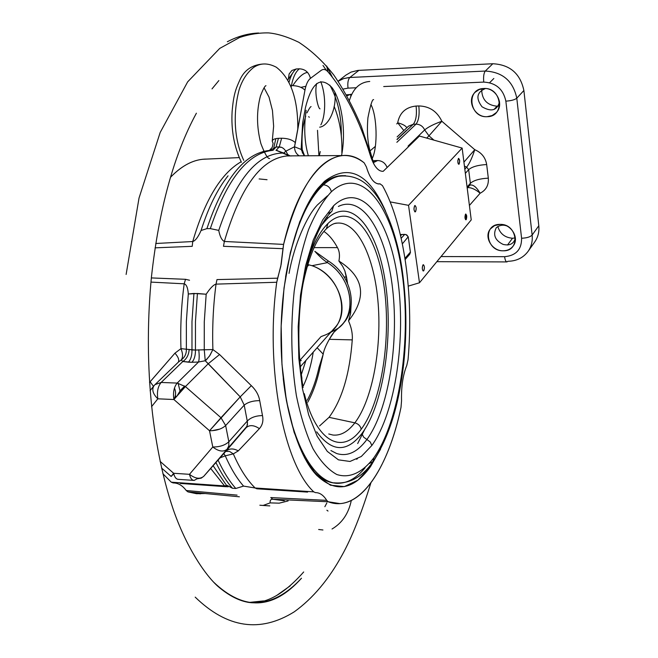 <?xml version="1.0" encoding="UTF-8"?>
<svg xmlns="http://www.w3.org/2000/svg" width="658" height="658" viewBox="0 0 658 658"><rect width="100%" height="100%" fill="white"/><g stroke="black" fill="none" stroke-linecap="round" stroke-linejoin="round"><path stroke-width="0.99" d="M521.588 238.237L505.854 101.143C503.255 89.126 495.885 82.776 483.745 82.094L383.713 86.543L483.745 82.094C483.285 76.756 483.795 73.071 485.283 71.056L348.946 77.537L343.682 78.582L338.146 81.238L343.682 78.582L349.85 77.48L358.931 70.34L357.911 70.414L351.092 72.084L345.976 75.061L351.092 72.084L357.911 70.414L492.817 63.744C509.925 64.64 520.281 73.556 523.883 90.5L538.795 225.76C539.387 231.822 538.03 237.234 534.715 241.98L534.79 241.873C538.055 237.143 539.387 231.772 538.795 225.76L523.883 90.5L516.793 98.19C513.108 81.041 502.605 71.993 485.283 71.056L492.817 63.744C509.925 64.64 520.281 73.556 523.883 90.5L516.793 98.19C513.108 81.041 502.605 71.993 485.283 71.056L349.85 77.48L358.931 70.34L492.817 63.744L485.283 71.056C483.795 73.071 483.285 76.756 483.745 82.094C495.885 82.776 503.255 89.126 505.854 101.143C511.176 100.781 514.819 99.794 516.793 98.19L532.133 235.062L538.795 225.76L532.133 235.062L516.793 98.19C514.819 99.794 511.176 100.781 505.854 101.143L521.588 238.237C526.745 238.031 530.266 236.97 532.133 235.062C532.741 241.141 531.401 246.569 528.111 251.34C531.401 246.569 532.741 241.141 532.133 235.062C530.266 236.97 526.745 238.031 521.588 238.237C521.687 249.472 516.028 255.625 504.604 256.686C516.028 255.625 521.687 249.472 521.588 238.237M356.184 87.769L348.016 88.131L343.114 89.085L348.016 88.131C347.449 82.99 348.057 79.445 349.85 77.48C348.057 79.445 347.449 82.99 348.016 88.131L356.184 87.769M436.838 261.678L506.981 261.925C505.87 261.826 505.073 260.083 504.604 256.686L441.049 256.554L504.604 256.686C505.073 260.083 505.87 261.826 506.981 261.925L507.886 261.284C516.522 261.127 523.266 257.813 528.111 251.34C523.266 257.813 516.522 261.127 507.886 261.284L506.857 261.925M474.772 149.695C481.524 152.59 485.489 157.542 486.673 164.549L488.318 178.162C488.828 185.12 486.098 190.146 480.143 193.23L469.409 205.452L480.143 193.23C475.528 189.397 471.391 187.522 467.748 187.596C471.391 187.522 475.528 189.397 480.143 193.23C476.376 186.962 472.946 184.265 469.87 185.153C472.946 184.265 476.376 186.962 480.143 193.23C486.098 190.146 488.828 185.12 488.318 178.162L486.673 164.549C485.489 157.542 481.524 152.59 474.772 149.695M370.043 150.879L375.34 146.397L370.043 150.879M396.766 123.943L397.687 122.799C399.653 112.707 405.797 107.122 416.111 106.045L418.809 105.946C429.37 106.193 437.052 111.309 441.863 121.278L474.763 149.687L463.923 162.131L474.763 149.687L441.863 121.278C433.967 124.074 428.235 126.961 424.673 129.93L408.1 146.035L408.24 146.956L408.1 146.035L408.305 146.89L408.1 146.035L424.673 129.93C428.235 126.961 433.967 124.074 441.863 121.278C437.052 111.309 429.37 106.193 418.809 105.946L416.111 106.045C416.975 114.657 416.037 120.718 413.298 124.239L416.004 124.148C419.977 124.263 422.864 126.188 424.673 129.93C422.864 126.188 419.977 124.263 416.004 124.148L396.856 142.301L416.004 124.148C418.735 120.628 419.672 114.558 418.809 105.946C419.672 114.558 418.735 120.628 416.004 124.148L413.298 124.239C416.037 120.718 416.975 114.657 416.111 106.045C405.797 107.122 399.653 112.707 397.687 122.799C402.564 124.058 405.616 125.711 406.85 127.751C405.616 125.711 402.564 124.058 397.687 122.799L403.856 130.564L397.687 122.799L396.766 123.943M351.874 94.365L346.437 94.826L351.874 94.365M503.222 250.788C520.799 251.496 517.616 223.671 500.064 224.394C482.478 223.934 485.908 251.446 503.222 250.788C507.458 250.706 510.781 249.094 513.199 245.969C519.688 237.999 511.101 223.843 500.064 224.394L494.602 225.595L490.407 228.918C483.564 236.831 492.052 251.257 503.222 250.788M487.175 116.688C505.262 116.811 501.865 87.095 483.803 88.517C465.716 88.682 469.384 118.029 487.175 116.688L492.143 115.553L496.222 112.65C504.776 104.416 496.074 87.407 483.803 88.517L479.106 89.578L475.191 92.21C466.177 100.32 474.747 117.716 487.175 116.688M350.87 94.267L350.722 96.899L350.87 94.267M512.524 238.237L515.362 237.933L512.524 238.237L507.491 245.031L512.524 238.237C504.883 237.628 499.981 233.705 497.818 226.467C499.981 233.705 504.883 237.628 512.524 238.237M497.078 106.201L498.09 106.127L497.078 106.201L494.026 109.434L497.078 106.201C487.208 105.247 482.075 99.835 481.681 89.982C482.075 99.835 487.208 105.247 497.078 106.201M493.837 78.483L489.618 82.702L493.837 78.483M185.392 386.559L181.073 389.684L177.29 395.483L180.547 390.235L185.482 386.517M178.071 383.153L179.996 390.86L178.071 383.153M364.614 429.649L357.689 443.533M315.922 474.492C295.294 451.931 280.547 395.581 281.024 333.919C281.468 272.264 297.071 213.735 318.069 188.188L324.559 181.287L316.029 190.82L321.704 184.865C327.84 179.363 334.025 176.328 340.276 175.76L342.826 175.661C335.745 175.546 328.704 178.614 321.704 184.865L324.559 181.287C348.551 163.258 368.916 173.268 385.646 211.325C368.916 173.268 348.551 163.258 324.559 181.287L311.382 197.704L299.727 221.771L290.392 252.392L284.034 287.875L281.155 326.047L281.969 364.474L286.411 400.656L294.126 432.347L304.531 457.721L316.909 475.553L330.439 485.201L344.348 486.607L357.894 480.184L370.454 466.703L369.64 465.979L370.454 466.703L380.571 449.175L370.454 466.703C353.107 490.629 334.93 493.22 315.922 474.492L313.266 470.783C320.775 478.966 328.548 483.087 336.583 483.145C327.232 483.071 318.308 477.56 309.819 466.596L313.266 470.783M339.997 503.617C366.144 502.005 389.651 461.357 401.01 407.351L401.544 400.845C401.174 386.879 402.918 375.06 406.784 365.396L408.042 359.729C413.849 294.768 404.201 224.452 382.454 185.614L380.003 183.853L382.454 185.614C404.201 224.452 413.849 294.768 408.042 359.729L406.784 365.396C402.918 375.06 401.174 386.879 401.544 400.845L401.01 407.351C388.064 469.713 358.437 513.585 328.21 501.766L272.757 499.241C270.726 499.2 269.854 500.417 270.15 502.893L263.093 505.459L259.852 505.221L269.805 505.895L263.093 505.459L270.15 502.893L279.189 503.173L288.114 500.944L279.189 503.173L270.15 502.893C269.854 500.417 270.726 499.2 272.757 499.241L270.767 497.571L326.705 500.351L328.21 501.766L272.757 499.241L270.767 497.571L326.705 500.351L328.21 501.766L339.997 503.617L333.754 503.296M378.029 183.886L380.003 183.853C374.566 184.495 370.035 178.869 366.416 166.968L364.203 162.888C337.151 139.998 300.903 170.315 283.59 244.406L281.196 264.236L276.738 282.257L216.03 284.133C213.496 284.758 210.206 288.122 206.176 294.225L197.416 293.493L188.303 293.994L186.37 321.523L186.362 349.242L195.451 350.048L212.896 349.554C212.18 327.429 213.225 305.625 216.03 284.133L216.984 279.584L277.651 278.194L276.738 282.257L216.03 284.133C213.496 284.758 210.206 288.122 206.176 294.225L193.946 293.452L191.98 321.606L191.98 349.949L195.451 350.048L195.459 321.68L197.416 293.493L195.459 321.68L195.451 350.048L204.26 349.768L204.276 321.902L206.176 294.225L204.276 321.902L204.26 349.768L212.896 349.554C212.18 327.429 213.225 305.625 216.03 284.133L216.984 279.584L277.651 278.194L280.793 266.35L282.989 248.691L223.473 246.306L282.989 248.691L283.59 244.406C298.526 188.048 318.192 158.438 342.596 155.576C350.122 155.066 357.327 157.509 364.203 162.888L366.416 166.968C369.87 178.392 374.205 184.043 379.427 183.936L378.621 183.952M313.776 491.863C283.524 464.005 264.993 367.329 276.738 282.257C264.993 367.329 283.524 464.005 313.776 491.863L315.453 492.628C319.698 492.562 323.448 495.137 326.705 500.351C323.448 495.137 319.698 492.562 315.453 492.628L313.776 491.863L255.139 487.989C247.021 480.027 239.751 468.652 233.319 453.88L225.258 455.838L220.274 457.762L225.258 455.838C230.728 468.299 236.822 478.382 243.55 486.098L255.139 487.989L313.776 491.863M380.003 183.853L379.427 183.936M276.985 150.254L276.196 150.221L279.263 146.882L281.632 138.221C287.711 138.328 292.292 139.817 295.368 142.679L294.513 146.767C294.537 150.83 296.116 153.865 299.25 155.872C296.116 153.865 294.537 150.83 294.513 146.767L304.958 90.154C301.948 87.152 297.441 85.639 291.428 85.589L290.515 85.639L291.428 85.589C297.441 85.639 301.948 87.152 304.958 90.154C306.085 84.282 307.911 80.35 310.436 78.368C308.882 72.314 305.205 69.131 299.39 68.81C305.205 69.131 308.882 72.314 310.436 78.368L321.137 70.406C323.423 68.802 325.702 69.279 327.972 71.829L326.656 65.997L327.972 71.829C345.516 92.663 359.646 120.57 370.372 155.568L370.701 153.158L370.372 155.568C373.884 166.301 378.161 171.557 383.195 171.319L419.45 136.05L462.146 148.083L471.235 219.887L419.483 282.767L408.536 205.337L462.146 148.083L471.235 219.887L419.483 282.767L408.536 205.337L462.146 148.083L419.45 136.05L383.195 171.319C378.161 171.557 373.884 166.301 370.372 155.568C359.646 120.57 345.516 92.663 327.972 71.829C325.702 69.279 323.423 68.802 321.137 70.406L310.436 78.368C307.911 80.35 306.085 84.282 304.958 90.154L295.368 142.679C292.292 139.817 287.711 138.328 281.632 138.221L278.441 138.32C274.674 138.517 272.609 139.471 272.239 141.19L273.119 143.337L272.248 147.4L269.903 149.876L272.248 147.4L273.119 143.337L272.239 141.19C272.609 139.471 274.674 138.517 278.441 138.32L276.064 146.981L281.591 147.318L283.557 148.494L285.934 151.126L294.513 146.767L301.158 149.44L302.639 123.03L305.353 108.109C311.604 82.719 320.438 75.826 331.862 87.432C341.453 99.794 346.018 129.906 342.037 152.845L341.568 155.584L342.037 152.845C346.018 129.906 341.453 99.794 331.862 87.432C320.438 75.826 311.604 82.719 305.353 108.109L302.639 123.03L301.158 149.44L302.096 149.152L304.555 155.839M278.441 138.32L281.632 138.221L279.263 146.882L276.064 146.981L270.298 150.369L276.064 146.981L272.988 150.304L269.237 150.443C244.373 153.256 223.597 179.321 206.892 228.63L210.321 228.614L218.744 230.39C236.271 178.507 257.936 152.73 283.746 153.075L285.934 151.126L294.513 146.767L301.158 149.44L302.096 149.16M304.202 155.839L301.158 149.44L304.202 155.839M419.483 282.767L408.281 286.123L419.483 282.767M408.536 205.337L390.161 201.891L408.536 205.337M400.335 234.552L404.719 234.38L401.191 238.286L404.719 234.38L406.8 234.947L408.207 236.798L402.375 243.822L408.207 236.798L405.887 234.511L401.709 234.536L400.615 235.745L401.709 234.536L400.335 234.552M405.163 259.532L409.786 254.218L410.403 252.08L408.289 237.209L410.403 252.08L404.974 258.314L410.444 252.483L409.58 254.432L407.697 255.189M225.727 451.429L203.774 476.277L227.158 449.159C223.465 452.235 218.678 451.511 212.789 446.996L189.479 474.319C190.409 478.3 191.972 480.332 194.168 480.414C191.972 480.332 190.409 478.3 189.479 474.319C195.278 478.753 200.048 479.411 203.774 476.277C200.048 479.411 195.278 478.753 189.479 474.319L173.654 473.283L171.154 476.45L173.654 473.283L160.083 461.365L173.654 473.283L189.479 474.319L212.789 446.996L209.524 430.743L173.901 399.521C172.865 392.538 173.959 387.06 177.183 383.079L161.161 382.454L182.834 361.497C186.65 358.955 188.764 354.95 189.167 349.472L186.362 349.242C186.502 353.782 184.783 357.36 181.205 359.984C184.783 357.36 186.502 353.782 186.362 349.242L180.975 348.625L186.362 349.242L186.37 321.523L188.303 293.986C187.875 287.883 186.502 284.495 184.191 283.812C181.304 305.098 180.234 326.705 180.975 348.633L174.946 353.173C178.293 356.949 179.412 359.959 178.31 362.188C179.412 359.959 178.293 356.949 174.946 353.173L150.131 381.714L153.487 386.378L150.131 381.714L149.514 382.479L174.946 353.173L180.975 348.625C182.99 353.733 183.064 357.524 181.205 359.984L182.834 361.497C186.65 358.955 188.764 354.95 189.167 349.472L191.98 349.949L191.98 321.606L193.946 293.452L188.303 293.994C187.875 287.883 186.502 284.495 184.191 283.812C181.304 305.098 180.234 326.705 180.975 348.633C182.99 353.733 183.064 357.524 181.205 359.984L178.663 361.851L181.205 359.984L182.834 361.497L191.922 362.287L198.543 362.007L205.238 360.757L240.219 396.864L244.217 405.131L247.466 422.156L247.079 426.137L203.774 476.277L227.158 449.159L246.117 427.725L225.562 451.618M203.774 476.277L201.266 478.127L196.964 478.835L194.168 480.414L196.964 478.835L201.266 478.127L203.774 476.277M225.76 451.388L229.56 451.454L233.327 453.88L229.56 451.454L225.76 451.388M203.717 476.343L225.571 451.61M225.645 451.528C229 448.345 233.212 448.123 238.295 450.878L233.319 453.88L225.258 455.838C230.728 468.299 236.822 478.382 243.55 486.098L255.139 487.989L256.867 488.804L255.139 487.989C247.021 480.027 239.751 468.652 233.319 453.88L238.295 450.878L259.392 428.646L238.295 450.878C233.212 448.123 229 448.345 225.645 451.528M246.117 427.725C249.538 424.69 253.963 424.994 259.392 428.646C262.517 425.134 263.554 420.775 262.493 415.585C263.554 420.775 262.517 425.134 259.392 428.646C253.963 424.994 249.538 424.69 246.117 427.725L227.158 449.159L228.82 445.82L228.836 441.765L228.82 445.82L227.158 449.159C223.465 452.235 218.678 451.511 212.789 446.996C219.682 447.012 225.028 445.269 228.836 441.765L225.653 425.545C221.82 429 216.441 430.727 209.524 430.743C216.441 430.727 221.82 429 225.653 425.545L244.217 405.131L225.653 425.545L228.836 441.765L247.26 421.062C250.756 417.509 255.83 415.683 262.493 415.585L259.704 400.623L262.493 415.585C255.83 415.683 250.756 417.509 247.252 421.062L247.457 424.747L246.117 427.725M150.098 390.663L153.956 385.785C151.611 389.61 152.911 393.953 157.838 398.814L173.901 399.521L209.524 430.743L212.789 446.996C219.682 447.012 225.028 445.269 228.836 441.765L247.26 421.062L244.217 405.131C247.852 402.186 253.009 400.681 259.704 400.623C258.767 395.096 255.97 390.112 251.315 385.654C255.97 390.112 258.767 395.096 259.704 400.623C253.009 400.681 247.852 402.186 244.217 405.131L240.219 396.864L220.965 417.715L225.653 425.545L220.965 417.715L185.416 386.583L173.901 399.521L185.416 386.583L177.183 383.079L185.416 386.583L208.273 363.718L185.416 386.583L220.965 417.715L209.524 430.743L240.219 396.864L251.315 385.654L219.566 354.522L251.315 385.654L240.219 396.864L208.273 363.718L219.566 354.522L212.896 349.554L209.45 356.142L205.238 360.757L204.26 349.768L205.238 360.757L208.273 363.718L219.566 354.522L212.896 349.554L210.025 355.262L206.423 359.77L205.238 360.757L198.543 362.007L177.183 383.079L161.161 382.454C157.895 386.411 156.785 391.864 157.838 398.814L151.554 406.685L157.838 398.814C152.911 393.953 151.611 389.61 153.956 385.785L155.025 384.609L161.161 382.454L182.834 361.497L188.443 362.171C190.845 359.498 192.021 355.419 191.98 349.949C192.021 355.419 190.845 359.498 188.443 362.171L191.922 362.287C194.316 359.613 195.492 355.534 195.451 350.048C195.492 355.534 194.316 359.613 191.922 362.287L198.543 362.007L177.183 383.079C173.959 387.06 172.865 392.538 173.901 399.521L157.838 398.814C156.785 391.864 157.895 386.411 161.161 382.454L155.025 384.609L153.857 385.909M170.48 177.323C180.983 166.4 191.782 160.379 202.878 159.261L207.097 159.072C194.595 158.915 182.389 165.002 170.48 177.323M272.437 150.361L269.237 150.443C244.373 153.256 223.597 179.321 206.892 228.63L201.068 230.489C208.446 207.352 217.436 189.126 228.046 175.818C217.436 189.126 208.446 207.352 201.068 230.489C198.165 237.077 195.385 240.762 192.745 241.535C204.942 199.909 221.072 173.317 241.149 161.753C221.072 173.317 204.942 199.909 192.745 241.535L155.74 243.493L192.745 241.535L192.21 246.331L155.074 247.844L192.21 246.331L192.745 241.535C195.385 240.762 198.165 237.077 201.068 230.489L206.892 228.63L210.321 228.614C226.969 179.247 247.688 153.166 272.461 150.353C247.679 153.166 226.969 179.256 210.321 228.614L218.744 230.39C219.895 236.485 221.762 240.178 224.353 241.47L283.59 244.406L224.353 241.47L223.473 246.306L224.353 241.47C240.343 187.209 261.177 158.701 286.863 155.954L290.244 155.897M184.191 283.812L150.945 282.101L184.191 283.812L185.531 279.305L151.348 277.923L185.531 279.305L189.537 280.25L185.531 279.305L184.191 283.812M200.386 493.87L187.974 491.888L186.23 490.514C182.455 485.456 178.121 482.931 173.219 482.939L171.277 482.182L162.863 473.702L171.277 482.182L224.551 485.917L228.063 486.862M205.049 493.533L196.512 493.706L187.974 491.888L239.38 496.798L187.974 491.888L186.23 490.514L237.086 495.12L186.23 490.514C182.455 485.456 178.121 482.931 173.219 482.939L171.277 482.182L224.551 485.917L210.683 468.463L224.551 485.917L226.648 486.747M215.923 462.533C220.973 472.929 226.492 481.508 232.471 488.261L235.811 488.483L243.55 486.098L235.811 488.483C229.338 481.154 223.424 471.696 218.069 460.098C223.424 471.696 229.338 481.154 235.811 488.483L232.471 488.261L226.385 485.004L232.471 488.261C226.492 481.508 220.973 472.929 215.923 462.533M213.11 465.708L225.743 484.255L213.11 465.708M276.196 150.221L279.263 146.882L281.591 147.318L283.557 148.494L285.934 151.126L283.746 153.075L289.281 155.839L275.982 150.23L283.746 153.075C257.936 152.73 236.271 178.507 218.744 230.39C219.895 236.485 221.762 240.178 224.353 241.47C240.343 187.209 261.177 158.701 286.863 155.954L291.897 155.921M342.596 155.576L289.808 155.88M291.428 85.589L291.14 87.136L291.428 85.589C293.073 77.192 295.73 71.599 299.39 68.81C295.73 71.599 293.073 77.192 291.428 85.589M285.934 151.126L287.686 154.507L290.014 155.888L287.686 154.507L285.934 151.126M284.289 500.746L272.757 499.241L284.289 500.746M171.129 476.425L173.26 474.278L174.107 474.969L173.26 474.278L171.154 476.45L161.531 467.994M175.439 395.195L175.908 397.095L175.439 395.195M198.543 362.007C199.325 359.358 199.382 355.271 198.741 349.752C199.382 355.271 199.325 359.358 198.543 362.007M224.551 485.917L226.681 485.39L224.551 485.917M223.86 453.543L225.258 455.838L223.86 453.543M173.654 473.283C174.592 477.247 176.179 479.271 178.408 479.353C176.179 479.279 174.592 477.247 173.654 473.283M469.861 185.161L470.363 183.294C473.776 180.317 479.756 178.606 488.318 178.162C479.756 178.606 473.776 180.317 470.363 183.294L468.652 169.649C472.082 166.721 478.086 165.018 486.673 164.549C478.086 165.018 472.082 166.721 468.652 169.649L466.654 167.165C469.491 163.505 472.197 157.681 474.763 149.687C472.197 157.681 469.491 163.505 466.654 167.165L464.425 166.104L466.654 167.165L464.819 169.205L466.654 167.165L468.652 169.649L465.346 173.35L468.652 169.649L470.363 183.294L467.081 187.061L470.363 183.294L469.779 185.26M374.772 160.601L377.626 160.527C382.166 160.758 385.333 163.085 387.11 167.502C385.333 163.085 382.166 160.758 377.626 160.527L374.246 162.222L377.626 160.527L372.979 160.84L374.772 160.601L373.226 161.728M326.656 65.997L332.315 77.109M296.256 68.967L299.39 68.81L296.256 68.967C293.139 71.278 290.721 75.752 289.002 82.373C290.721 75.752 293.139 71.278 296.256 68.967L291.905 70.464L296.256 68.967M288.426 78.532L289.142 73.918L291.905 70.464L289.142 73.918L288.426 78.532M408.519 126.18L413.298 124.239L397.021 139.595L413.298 124.239L408.519 126.18L397.128 136.889M406.323 130.523L397.037 139.282M428.967 135.836L441.863 121.278L428.967 135.836L424.673 129.93L428.967 135.836L433.926 140.129L428.967 135.836L426.688 138.09L428.967 135.836M466.201 219.682C467.09 216.507 466.859 214.681 465.494 214.195C464.606 217.379 464.836 219.204 466.201 219.682L465.806 214.006L466.201 219.682L465.527 219.69M423.768 270.759C424.797 267.255 424.525 265.314 422.954 264.927C421.918 268.439 422.189 270.38 423.768 270.759C424.764 268.028 424.616 266.005 423.341 264.689L422.954 264.927C421.959 267.65 422.099 269.673 423.374 270.997L422.913 270.751M459.103 164.155C460.016 161.029 459.778 159.146 458.387 158.52C457.466 161.662 457.705 163.538 459.103 164.155L459.687 160.799L458.667 158.364L457.787 160.675L458.091 163.464L459.103 164.155L458.478 164.171M415.511 211.703C416.572 208.249 416.292 206.25 414.672 205.699C413.602 209.162 413.882 211.16 415.511 211.703C416.539 208.956 416.374 206.892 415.025 205.502L414.672 205.699C413.635 208.446 413.8 210.519 415.149 211.909L414.713 211.711M303.387 385.744C307.886 376.294 311.168 365.091 313.241 352.12C311.168 365.091 307.886 376.294 303.387 385.744M300.278 366.786L334.667 327.89C351.183 310.938 338.344 274.863 312.007 265.692C345.022 276.911 352.622 325.981 323.695 335.572L320.997 336.641L299.727 360.502M303.396 363.257L300.418 366.629L303.396 363.257M308.939 264.861L312.007 265.692L327.511 262.632C349.9 276.714 357.179 308.643 342.176 324.517L338.228 328.268L330.752 332.323L337.858 328.564C335.012 330.481 332.2 334.001 329.411 339.141C325.8 345.516 323.736 350.525 323.201 354.177L318.974 367.542C316.12 380.357 312.196 391.271 307.22 400.286C312.196 391.271 316.12 380.357 318.974 367.542L320.405 365.881L322.798 355.986L318.974 367.542L320.405 365.881L323.201 354.177L317.131 347.72L323.201 354.177C323.736 350.525 325.8 345.516 329.411 339.141L333.96 332.216L338.228 328.268C357.664 314.154 352.145 277.997 327.511 262.632L312.007 265.692L308.939 264.861L307.097 266.704L308.939 264.861L307.755 264.491L308.939 264.861M299.768 361.069L301.274 360.543M327.034 262.328L328.334 261.004L314.837 251.323C319.393 256.414 323.456 260.083 327.034 262.328L327.511 262.632L327.034 262.328C323.456 260.083 319.393 256.414 314.837 251.323L328.334 261.004C350.994 274.912 358.536 307.13 343.418 323.094L342.793 323.794C358.659 308.067 351.38 275.126 328.334 261.004L327.034 262.328M320.405 365.881C317.46 380.127 313.257 392.209 307.812 402.128C313.257 392.209 317.46 380.127 320.405 365.881M354.859 422.839C348.016 431.738 340.721 435.81 332.956 435.045L328.761 433.984L332.956 435.045C340.721 435.81 348.016 431.738 354.859 422.839L329.041 417.345L354.859 422.839C358.314 423.81 360.428 425.94 361.209 429.23C342.604 455.402 316.227 442.332 304.284 393.64C316.227 442.332 342.604 455.402 361.209 429.23C360.428 425.94 358.314 423.81 354.859 422.839C372.831 399.184 382.29 345.919 377.799 299.505C373.431 253.059 355.131 218.316 334.535 223.572C355.131 218.316 373.431 253.059 377.799 299.505C382.29 345.911 372.831 399.184 354.859 422.839M319.549 425.965L329.041 417.345C341.979 399.801 349.711 373.983 352.26 339.89L329.304 339.314L352.26 339.89C349.711 373.983 341.979 399.801 329.041 417.345L319.549 425.965M337.003 223.103C334.025 223.128 330.481 225.036 326.376 228.811L327.955 223.506C351.216 201.167 376.22 232.332 383.779 284.429C391.633 336.304 382.027 401.396 361.209 429.23C382.027 401.396 391.633 336.304 383.779 284.429C376.22 232.332 351.216 201.167 327.955 223.506C319.788 231.509 312.895 244.562 307.294 262.682C312.895 244.562 319.788 231.509 327.955 223.506L326.335 228.852M361.908 433.548C383.589 404.357 393.55 336.616 385.399 282.57C377.544 228.31 351.528 195.541 327.174 218.703L321.392 225.398L327.174 218.703L327.158 216.572L327.174 218.703C351.528 195.541 377.544 228.31 385.399 282.57C393.55 336.616 383.589 404.357 361.908 433.548C346.873 452.819 331.796 452.243 316.687 431.821C331.796 452.243 346.873 452.819 361.908 433.548L363.578 437.077L366.893 439.511C388.36 410.115 398.978 344.529 392.645 289.117C386.501 233.639 363.257 194.233 338.36 206.447C363.257 194.233 386.501 233.639 392.645 289.117C398.978 344.529 388.36 410.115 366.893 439.511L363.578 437.077L361.908 433.548M334.535 223.572L334.955 223.449M348.51 320.898C351.471 327.544 352.721 333.877 352.26 339.89C352.721 333.877 351.471 327.544 348.51 320.898C367.304 296.98 364.104 277.026 338.903 261.02L342.654 266.284L344.858 270.841L346.527 277.01L344.159 276.993L346.527 277.01L347.523 283.269L344.858 270.841L342.654 266.284L338.903 261.02C364.104 277.026 367.304 296.98 348.51 320.898L350.599 313.603L351.035 306.217L350.599 313.603L348.51 320.898M337.472 247.614C339.503 251.257 339.98 255.732 338.903 261.02C339.98 255.732 339.503 251.257 337.472 247.614C333.45 240.17 328.934 234.783 323.917 231.451C328.934 234.783 333.45 240.17 337.472 247.614L314.072 247.622L337.472 247.614M323.415 184.832L321.704 184.865L323.415 184.832C329.535 179.33 335.712 176.295 341.946 175.727L345.549 175.661L341.946 175.727C335.712 176.295 329.535 179.33 323.415 184.832C327.626 185.186 330.283 187.489 331.377 191.749C361.579 164.245 392.736 206.275 402.013 272.494C411.637 338.525 399.974 420.807 373.834 457.795C362.533 472.543 349.678 478.695 336.781 474.5C328.268 469.804 320.323 461.176 312.953 448.616C306.135 433.926 300.599 416.226 296.363 395.524C291.107 361.933 290.384 327.1 294.208 291.033C297.564 268.258 302.351 247.803 308.569 229.65C315.429 213.348 323.029 200.715 331.377 191.749C361.579 164.245 392.736 206.275 402.013 272.494C411.637 338.525 399.974 420.807 373.834 457.795C362.533 472.543 349.678 478.695 336.781 474.5C328.268 469.804 320.323 461.176 312.953 448.616C306.135 433.926 300.599 416.226 296.363 395.524C291.107 361.933 290.384 327.1 294.208 291.033C297.564 268.258 302.351 247.803 308.569 229.65C315.429 213.348 323.029 200.715 331.377 191.749C330.283 187.489 327.626 185.186 323.415 184.832C306.085 201.159 293.476 231.846 285.588 276.886C293.476 231.846 306.085 201.159 323.415 184.832M369.278 463.536L373.037 461.529L373.834 457.795L373.037 461.529C362.394 477.165 349.332 484.263 333.836 482.808M365.1 467.789C357.121 477.461 348.641 482.602 339.643 483.227C315.264 485.604 290.326 443.467 283.236 378.564C290.326 443.467 315.264 485.604 339.643 483.227C348.641 482.602 357.121 477.461 365.1 467.789M303.108 387.488C297.852 356.159 297.449 323.769 301.907 290.301C308.396 250.92 318.398 224.559 331.936 211.193L333.614 205.74C360.633 180.407 389.01 217.609 397.514 277.725C406.348 337.628 395.598 412.517 371.869 445.466L361.308 456.479L349.99 461.464L338.451 459.852L327.289 451.388L317.156 436.196L308.668 414.877L302.417 388.475L298.831 358.478L298.173 326.697L300.509 295.105L305.657 265.651L313.257 240.08L322.782 219.797L333.614 205.74C360.633 180.407 389.01 217.609 397.514 277.725C406.348 337.628 395.598 412.517 371.869 445.466L361.308 456.479L349.99 461.464L338.451 459.852L327.289 451.388L317.156 436.196L308.668 414.877L302.417 388.475L298.831 358.478L298.173 326.697L300.509 295.105L305.657 265.651L313.257 240.08L322.782 219.797L333.614 205.74L331.928 211.21M336.509 453.461L330.958 450.574L336.509 453.461C347.301 456.915 357.426 452.268 366.893 439.511L370.207 441.946L371.869 445.466L370.207 441.946L366.893 439.511C357.426 452.268 347.301 456.915 336.509 453.461L330.9 450.533M330.382 212.238L328.844 213.282L330.382 212.238M174.888 397.309L175.086 398.082L174.888 397.309M185.276 386.46L181.254 389.503L185.276 386.46M515.37 238.114C513.799 243.847 509.711 245.944 503.123 244.406C495.005 240.409 492.727 234.832 496.296 227.676C499.603 225.184 503.008 224.567 506.52 225.834M499.537 101.842C497.127 110.536 491.296 112.181 482.026 106.777C475.619 98.272 476.754 92.194 485.423 88.542M346.98 95.797L350.763 94.267M528.193 251.224L534.79 241.873M338.105 81.181L345.976 75.061M318.069 188.188L316.687 189.948M380.143 183.837L377.922 183.87M300.903 87.358L305.871 86.288M302.376 153.043C301.117 130.407 303.494 124.239 305.723 116.096M334.141 106.374C339.791 120.324 342.357 135.737 341.847 152.623M193.584 480.373L178.408 479.353M219.731 429.115L211.86 430.735M202.878 159.261L239.191 157.607M269.903 149.876L269.747 150.304M272.239 141.19L273.638 126.204L272.461 110.544L269.023 97.104L264.08 87.818M241.396 162.222C234.166 147.071 231.073 130.21 232.109 111.646C233.598 94.086 235.811 89.036 239.857 79.972C244.167 70.373 251.701 65.068 262.443 64.056M267.058 179.716L259.137 178.927M272.955 150.32L263.159 151.348M269.64 158.537C267.699 158.825 264.787 153.849 260.889 143.625C256.571 126.994 256.423 111.128 260.436 96.01C263.036 89.225 264.886 85.795 265.972 85.705M275.842 138.608L273.851 147.491M243.781 160.404C234.199 139.915 232.702 114.081 239.142 89.71C242.16 80.062 247.021 72.627 253.717 67.387C260.428 62.888 267.954 62.831 276.302 67.215C294.184 80.909 298.066 107.517 297.794 129.412M178.68 361.834L155.025 384.609M173.885 399.447C175.949 395.738 176.13 391.954 174.444 388.097M180.218 483.424L226.122 486.706M307.599 492.102L256.867 488.804M326.845 502.942L324.863 506.709M322.93 529.986L318.661 529.493M469.804 185.227L467.221 188.196M126.122 274.452L139.027 198.058L160.182 132.464L187.662 81.855L219.714 48.412L239.635 37.465C249.3 34.257 258.931 32.735 268.522 32.9C277.363 33.681 287.456 36.807 298.798 42.276C311.604 50.658 323.3 61.622 333.894 75.152C343.83 89.71 352.951 106.744 361.267 126.262L373.909 164.146L370.701 153.158C367.69 143.74 366.761 131.97 367.912 117.856C370.438 105.074 372.338 98.996 373.621 99.638M373.316 161.679L373.958 160.659M370.865 482.972C361.25 513.931 351.676 537.94 342.152 555.015C328.704 579.575 312.739 598.517 294.258 611.825C260.165 633.045 227.15 628.151 195.196 597.127M250.714 602.67C268.193 604.028 285.12 595.877 301.487 578.217C273.226 609.834 243.855 611.06 213.365 581.902M334.914 92.219C336.756 109.828 328.178 126.196 319.656 127.175M320.035 108.841C318.25 109.031 314.137 92.589 316.695 83.5M320.865 124.823C325.019 117.445 326.845 97.269 320.75 81.625M294.126 70.99L287.752 80.021M309.276 117.272L308.684 116.647M322.979 65.446L326.401 70.381M227.347 41.75C237.678 36.322 248.115 33.41 258.652 33.007M248.897 602.457C265.807 604.34 284.067 594.182 303.683 571.958M372.272 158.389C377.996 146.874 377.034 115.569 370.898 104.507M349.431 100.353C353.124 88.452 359.893 82.151 369.747 81.452M249.481 602.531C239.323 601.075 228.77 595.663 217.823 586.286C204.062 573.875 185.901 545.827 173.334 509.744C150.649 442.456 143.617 358.207 151.455 276.837C158.989 208.882 173.975 154.342 196.397 113.201M212.016 88.888L218.859 80.572M290.203 585.859L276.516 595.58M263.578 600.918L248.913 602.457M326.886 510.221L328.005 511.052M351.29 500.491C348.608 513.47 342.193 522.978 332.035 529.007M318.916 155.74L317.501 130.3M320.232 151.546L319.36 155.732M329.814 85.104C337.842 99.662 341.666 116.688 341.296 136.181M306.143 110.248C303.708 127.183 304.44 142.375 308.355 155.806M292.769 85.581C298.403 77.257 303.338 72.882 307.574 72.438M306.965 112.863C309.104 108.693 310.477 106.604 311.086 106.596M305.937 360.387L301.306 374.657M342.176 324.517L343.418 323.094M326.352 228.836C316.235 238.689 308.289 257.854 302.499 286.345M300.599 369.87L301.94 378.399M356.743 459.292L357.475 458.494M373.037 461.529C388.796 437.718 399.011 405.163 403.691 363.874C407.014 332.265 406.57 301.397 402.351 271.285C397.613 236.452 385.259 204.654 372.428 190.409C362.78 178.787 350.92 174.173 336.838 176.558M327.421 195.845L317.066 205.271M316.63 205.79C307.196 216.095 294.447 243.37 289.043 273.374M184.742 386.024L181.427 389.33"/></g></svg>

